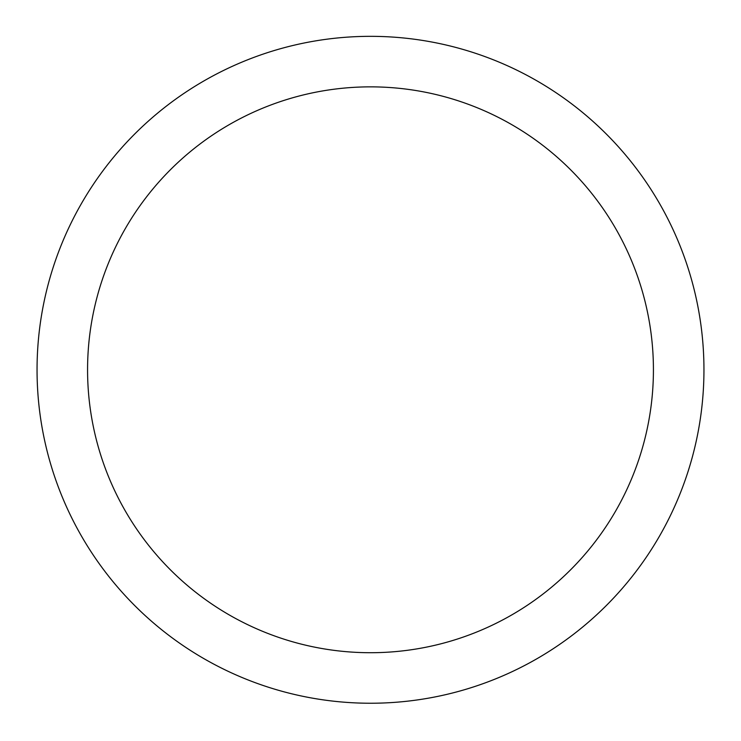 <?xml version="1.0" encoding="UTF-8"?>
<svg xmlns="http://www.w3.org/2000/svg" width="741" height="741" viewBox="0 0 741 741"><rect width="100%" height="100%" fill="white"/><g stroke="black" fill="none" stroke-linecap="round" stroke-linejoin="round"><path stroke-width="1.11" d="M703.95 369.787A333.45 333.45 0 0 0 203.775 81.01A333.45 333.45 0 0 0 203.775 658.564A333.45 333.45 0 0 0 703.95 369.787M653.423 369.787A282.923 282.923 0 0 0 229.034 124.766A282.923 282.923 0 0 0 229.034 614.808A282.923 282.923 0 0 0 653.423 369.787"/></g></svg>
